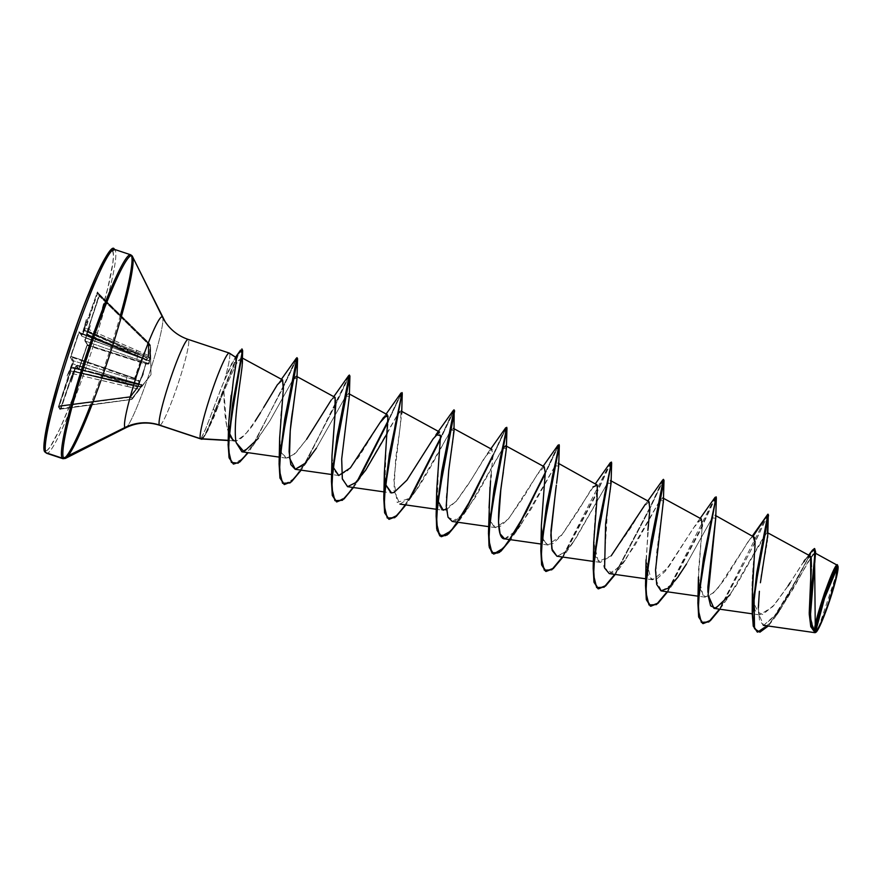 <?xml version="1.0" encoding="UTF-8"?>
<svg xmlns="http://www.w3.org/2000/svg" width="882" height="882" viewBox="0 0 882 882"><rect width="100%" height="100%" fill="white"/><g stroke="black" fill="none" stroke-linecap="round" stroke-linejoin="round"><path stroke-width="0.66" stroke-dasharray="4.41 3.31" d="M146.864 359.746L134.472 355.644L135.409 353.208L134.472 355.655L81.993 336.285L83.051 333.903L147.515 357.916L84.385 330.166L135.652 352.69L84.385 330.166L84.143 330.684L135.409 353.208L83.051 333.903L84.22 330.441L147.338 358.301L146.864 359.746L79.49 332.459L81.993 336.285L146.059 359.922L141.715 357.43L79.49 332.459L78.994 332.867L141.726 358.048L134.836 378.29L134.428 378.852L134.836 378.29L71.012 356.317L78.994 332.867L141.726 358.048L139.124 368.489L134.836 378.29L71.012 356.317L71.122 357.056L134.428 378.852L138.838 381.156L138.728 383.615L126.159 380.385L127.041 377.474L126.159 380.385L72.864 363.825L73.614 360.881L138.838 381.156L73.614 360.881L71.122 357.056L134.428 378.852L138.838 381.156L138.606 384.1L137.46 386.834L125.453 384.045L126.005 381.035L125.453 384.045L71.166 371.013L71.85 368.037L138.728 383.615L71.773 367.044L72.864 363.825L126.159 380.385L71.773 367.044L71.618 367.684L126.005 381.035L71.618 367.684A0.617 0.617 -33.2 0 0 71.255 367.706L138.606 384.1L138.485 385.269L130.238 397.231L130.139 396.558L59.314 405.808L71.166 371.013L137.46 386.834L130.139 396.558L59.314 405.808L58.862 406.558L130.238 397.231L131.694 399.458A0.617 0.617 39.1 0 0 132.102 399.237L150.987 374.729L150.546 345.446L148.793 342.889A0.617 0.595 139.7 0 1 148.937 343.274A0.617 0.595 -40.3 0 0 148.76 342.844L148.297 343.23L148.76 342.844L97.659 292.581L99.335 295.161L150.216 345.071L148.76 342.844L97.615 292.78L148.297 343.23L148.176 355.369L85.752 328.159L97.593 293.364L150.359 345.06L149.686 361.289L148.705 364.057L145.927 364.012L138.981 384.398L141.804 384.332L141.065 386.614L132.113 399.226L141.903 384.938L141.804 384.332L138.717 384.32L143.237 374.453L145.552 363.296L145.927 364.012L148.705 364.057L149.256 363.307L150.26 357.651L150.359 345.06L150.987 374.729L132.333 397.991L150.987 374.729L150.359 345.06L148.937 343.274L148.529 357.563L146.423 360.562L142.068 358.103L139.455 368.599L135.122 378.499L139.521 380.837L139.709 382.81L137.978 387.242L130.646 396.988L132.333 397.991L132.113 399.226L60.538 409.127L58.862 406.558L130.646 396.988L131.936 398.223L131.694 399.458L60.538 409.127L131.705 399.469L138.981 389.171L72.93 373.714L61.09 408.509L131.716 399.314M814.935 632.339L818.584 627.576M818.595 627.565L837.128 572.209L837.646 565.56M201.305 438.96A43.119 4.201 -71.6 0 1 201.283 438.916L204.095 436.535L207.876 430.471L223.874 391.266L226.597 425.289L229.574 436.314L234.81 440.868C227.788 437.99 224.149 421.453 223.874 391.266L235.549 365.247L238.603 360.374L241.756 357.629L242.506 358.037M236.001 357.486L229.518 353.274A45.247 4.399 -71.6 0 1 224.8 379.062L205.396 429.567L200.909 438.894A43.119 4.201 -71.6 0 1 200.864 438.817L204.503 435.995M46.007 452.753A107.45 10.452 108.4 0 0 87.814 362.48A107.45 10.452 108.4 0 0 115.057 249.915A107.45 10.452 -71.6 0 1 89.821 356.537A107.45 10.452 -71.6 0 1 47.088 453.359M112.698 251.094L113.436 255.141L112.852 262.869L107.813 288.028L98.365 322.724L85.929 361.697L72.401 399.006L59.844 428.961L50.164 447.009L46.889 450.625L44.839 450.404A105.586 10.275 108.4 0 0 85.929 361.697A105.586 10.275 108.4 0 0 112.698 251.094L110.647 250.874L107.372 254.49M120.481 315.028A107.45 10.452 -71.6 0 1 90.548 405.058A107.45 10.452 108.4 0 0 120.481 315.028M121.496 316.032A106.898 10.397 -71.6 0 1 101.022 380.329M162.497 317.101A58.488 5.689 -71.6 0 1 150.017 371.344A58.488 5.689 -71.6 0 1 126.501 427.274A58.488 5.689 -71.6 0 0 150.017 371.344A58.488 5.689 -71.6 0 0 162.497 317.101M91.96 404.86A106.898 10.397 108.4 0 0 101.882 377.882M165.166 321.754A45.247 44.894 -33.2 0 0 188.461 339.636L229.518 353.274L188.461 339.636A45.247 44.894 146.8 0 1 165.166 321.754M233.201 440.603L234.81 440.868C237.875 441.132 241.778 438.464 246.497 432.875L255.207 421.056M229.838 435.697L228.625 423.757M231.095 395.456L233.377 380.396M159.84 425.3A45.247 4.399 108.4 0 0 177.833 384.541A45.247 4.399 108.4 0 0 188.461 339.636A45.247 4.399 108.4 0 1 177.833 384.541A45.247 4.399 108.4 0 1 159.84 425.3M60.715 408.972L60.549 408.377L60.031 409.546A0.617 0.617 146.8 0 1 60.538 409.127A0.617 0.617 -33.2 0 0 60.031 409.546L58.344 406.977A0.617 0.617 146.8 0 1 58.862 406.558A0.617 0.617 -33.2 0 0 58.344 406.977L70.549 370.76L71.166 371.013L70.549 370.76L71.111 368.444A0.617 0.617 146.8 0 1 71.85 368.037L58.862 406.558L60.538 409.127L132.102 399.237A0.617 0.617 -140.9 0 1 131.694 399.458L131.705 399.469A0.617 0.617 43.7 0 0 132.113 399.226A0.617 0.617 -140.9 0 1 132.102 399.237A0.617 0.617 39.1 0 0 132.113 399.226L132.333 397.991L130.646 396.988A0.617 0.606 108.8 0 1 130.249 397.231A0.617 0.606 -42.9 0 0 130.646 396.988L130.139 396.558L130.646 396.988L137.978 387.242L137.46 386.834L137.978 387.242L139.246 383.835A0.617 0.573 152.8 0 1 138.606 384.1L139.521 380.837A0.617 0.573 118.1 0 1 138.838 381.156A0.617 0.573 -61.9 0 0 139.521 380.837L135.122 378.499A0.617 0.562 117.2 0 1 134.428 378.852L141.715 357.43A0.617 0.562 119.5 0 1 142.068 358.103L79.468 332.448A0.617 0.617 146.8 0 1 79.115 331.687L81.618 335.513A0.617 0.617 -33.2 0 0 81.993 336.285L79.49 332.459L78.994 332.867L71.012 356.317L73.614 360.881L71.773 367.044L71.133 366.967L67.098 375.941L70.99 367.893A0.617 0.617 -33.2 0 0 70.88 368.092L67.098 375.941L72.743 362.039L70.395 357.012L78.63 332.701L79.115 331.687L81.927 335.061L86.37 319.328L84.055 329.405A0.617 0.617 -33.2 0 0 84.022 329.636L97.318 292.229L99.192 294.522L86.623 333.628A0.617 0.617 146.8 0 1 86.656 333.396L90.438 325.546L84.793 339.449L87.197 344.046L86.888 345.347L78.597 369.569L75.918 365.986L73.912 371.212L128.199 383.505L75.554 367.948L74.463 371.168L140.602 386.492L74.22 371.686L127.956 384.023L74.22 371.686L75.554 367.948L128.199 383.505L129.411 381.156L141.098 384.607L138.254 384.717L79.193 369.415L76.69 365.589L129.456 381.178L76.69 365.589L75.069 367.827L73.967 371.046L74.507 371.598L73.493 372.094A0.617 0.617 146.8 0 1 73.603 371.884A0.617 0.617 -33.2 0 0 73.493 372.094L60.219 409.259L58.344 406.977L70.88 368.092A0.617 0.617 146.8 0 1 70.99 367.893L71.255 367.706A0.617 0.617 146.8 0 1 71.618 367.684L71.85 368.037A0.617 0.617 -33.2 0 0 71.111 368.444L72.842 361.278L70.351 357.453L79.115 331.687A0.617 0.617 -33.2 0 0 79.49 332.459L79.215 332.514M141.296 385.125L129.411 381.156L128.199 383.505L140.602 386.492L141.098 384.607L138.254 384.717A0.617 0.606 88.9 0 0 138.981 384.398A0.617 0.606 -91.1 0 1 138.254 384.717L138.739 384.265L138.287 384.728L79.193 369.415L79.204 368.841L138.739 384.265L145.927 364.012A0.617 0.606 92.7 0 0 145.552 363.296L145.629 364.023L87.186 345.402L79.204 368.841L138.739 384.265L142.972 374.376L145.629 364.023L87.373 344.983L145.552 363.296L148.319 363.384A0.617 0.606 -89.8 0 1 148.705 364.057A0.617 0.606 90.2 0 0 148.319 363.384L149.686 361.289L137.449 356.328L136.886 359.338L137.449 356.328L85.741 338.027L85.069 340.992L148.319 363.384L85.069 340.992L87.561 344.818L145.552 363.296L148.319 363.384L149.334 360.694A0.617 0.595 -141.6 0 1 149.686 361.289A0.617 0.595 38.4 0 0 149.334 360.694L150.26 357.651L138.474 352.778L137.603 355.678L149.334 360.694L150.216 345.071A0.617 0.617 -73.4 0 1 150.403 345.524A0.617 0.617 106.6 0 0 150.216 345.071L97.659 292.581A0.617 0.617 146.8 0 1 97.505 291.942A0.617 0.617 -33.2 0 0 97.659 292.581L84.617 330.518A0.617 0.617 146.8 0 1 84.286 329.758A0.617 0.617 -33.2 0 0 84.617 330.518L85.752 328.159L136.908 350.386L135.663 352.701L84.385 330.166A0.617 0.617 146.8 0 1 84.121 329.934A0.617 0.617 -33.2 0 0 84.385 330.166L84.022 329.636A0.617 0.617 146.8 0 1 84.055 329.405L96.987 293.111L97.505 291.942L99.192 294.522L86.656 333.396A0.617 0.617 -33.2 0 0 86.623 333.628L86.998 334.157A0.617 0.617 146.8 0 1 86.723 333.936A0.617 0.617 -33.2 0 0 86.998 334.157L149.223 361.179L86.844 334.807L85.741 338.027L137.449 356.328L86.844 334.807L86.767 333.804L137.603 355.678L138.474 352.778L149.697 357.695L149.83 345.59L99.368 296.065L87.516 330.86L138.474 352.778L87.516 330.86L86.767 333.804L99.335 295.161L150.216 345.071L149.83 345.59L99.368 296.065L97.615 292.78M86.37 334.686L90.438 325.546L86.668 333.429L87.153 334.454L90.438 325.546L84.694 340.22A0.617 0.617 -33.2 0 0 85.069 340.992L86.844 334.807L84.76 340.75A0.617 0.617 146.8 0 1 84.694 340.22L87.197 344.046A0.617 0.617 -33.2 0 0 87.561 344.818L85.069 340.992A0.617 0.617 146.8 0 1 84.76 340.75L87.263 344.575A0.617 0.617 146.8 0 1 87.197 344.046L86.888 345.347L87.561 344.818A0.617 0.617 146.8 0 1 87.263 344.575L79.204 368.841L87.186 345.402L78.421 369.812L75.918 365.986L75.069 367.838L76.26 366.151M809.191 611.91L810.779 625.305L814.935 632.306L809.224 613.045M810.558 556.322L802.488 563.422L788.773 584.832L772.83 606.618L759.777 614.897L752.842 601.458M752.291 588.581L752.335 585.924M752.478 581.712L752.622 578.746M752.842 574.954L753.041 572.032M753.316 568.217L753.57 565.02M753.878 561.349L754.121 558.438M754.783 549.684L754.926 547.226M755.036 541.162L754.904 539.409M754.783 538.516L754.463 537.347M753.724 536.355L753.118 536.234C751.255 536.895 747.76 541.68 742.633 550.577L724.883 579.11L713.792 592.693L705.027 597.169L699.172 587.302L698.489 570.996L702.237 526.51M701.311 518.936L693.472 527.943L668.093 567.799L652.691 579.794L648.16 575.196L646.208 563.807L647.873 530.369M648.954 501.549L641.92 509.289L630.95 527.513L611.182 555.836L600.344 562.407L595.317 556.355L593.784 536.73L597.213 484.99M596.618 484.174L590.543 490.414L578.272 510.689L562.176 534.591L547.998 545.032L543.433 540.335L541.383 525.231M544.26 466.787L537.094 474.748L523.765 496.842L508.208 519.145L495.651 527.645L490.734 521.957L489.036 507.966M490.568 480.866L490.932 477.305M491.164 474.979L492.84 457.108L491.924 449.401L484.747 457.372L471.418 479.455L455.873 501.759L443.304 510.27L436.37 509.278M437.362 499.907L438.773 458.122L440.482 439.975L439.611 432.048M394.122 492.365L390.958 492.884L384.023 491.891M385.015 482.542L386.283 442.025L388.102 423.073L387.286 414.672M380.065 422.588L358.908 456.777L347.563 470.834L338.611 475.497L333.716 469.874L331.996 456.027M334.873 397.253L331.246 400.009L306.671 439.225L294.786 453.866L286.264 458.122L281.523 452.951L279.77 441.871L280.741 416.017L283.343 389.414M282.604 379.922L278.899 382.634L257.985 416.756C250.885 429.655 243.167 437.692 234.81 440.868M241.999 357.86L242.473 360.936M242.363 363.605L242.186 365.611M241.9 451.793L254.137 443.646L269.859 420.879L292.758 380.032L269.859 420.879L250.201 449.875L283.486 386.878L250.201 449.875M297.002 376.592L296.374 376.25L296.969 378.995M345.105 397.429L316.384 448.21L345.116 397.396M345.821 396.305L348.71 393.626L349.085 399.976L341.687 458.949M387.187 433.393L397.451 414.805L363.627 473.083L354.785 483.325L347.695 486.71M454.01 431.265L451.463 429.766L415.973 490.469L409.645 498.264L397.176 502.464L393.879 479.61L401.663 413.89L399.59 411.817L401.067 411.012L400.351 425.841L395.687 458.519L393.945 490.348L399.877 504.074L409.645 498.264C420.041 488.749 440.085 449.203 449.423 432.786L449.798 432.18M450.515 431.089L453.414 428.387L452.984 441.187L448.718 470.58L446.182 498.308L448.067 517.304L455.762 520.7L468.32 507.845L458.541 521.802M452.234 521.449L462.609 514.989L475.585 496.952L502.145 449.566L468.32 507.845M506.389 446.116L505.761 445.774L506.003 453.326L503.324 472.146M504.57 538.836L516.665 530.391L531.008 509.245L554.502 466.931M558.703 466.038L555.208 465.85L558.108 463.16L558.527 468.981L556.608 483.314M556.344 485.1L555.936 487.768M606.838 484.328L573.013 542.617L563.995 553.014L556.939 556.222L565.175 551.945L575.009 539.806L606.849 484.317M611.05 483.413L607.555 483.237L610.454 480.536L610.664 488.352L607.588 509.708L604.071 565.814M609.264 573.598L620.52 566.145L635.073 545.076L659.185 501.726M659.901 500.623L662.801 497.922L663.363 501.792M663.297 502.762L656.473 554.183L655.932 580.058L661.566 590.973M661.61 590.984L672.437 584.016L686.461 564.05L711.531 519.112L686.461 564.05M715.743 518.175L712.248 517.999L715.159 515.308L715.743 517.767M707.915 592.263L708.048 594.832M713.957 608.36L724.056 602.197L735.709 586.398L754.738 552.948L767.053 532.673L767.704 533.092M767.792 533.643L767.825 534.58M767.814 534.746L767.737 536.058M767.549 537.833L767.263 540.016M766.943 542.165L766.469 545.109M766.028 547.7L765.4 551.404M764.926 554.15L764.165 558.538M763.669 561.437L762.864 566.321M762.39 569.243L761.541 574.722M761.166 577.258L760.405 582.737M813.722 573.895L815.409 559.133L814.847 552.915L807.879 562.132L793.965 587.544L777.218 614.148L763.625 625.36L758.476 613.343L759.38 591.315M758.322 608.007L759.479 620.101L763.272 625.283M837.635 565.549L837.128 572.209L826.048 609.561L819.29 626.143L815.023 632.692M811.352 568.934L811.451 566.85M811.219 558.074L810.878 556.884M809.081 555.936L805.376 559.42M803.866 561.448L790.151 582.693M788.1 585.88L774.572 604.622L762.754 614.545L755.08 610.675L752.335 593.729M754.375 555.329L754.595 552.507M755.025 545.087L755.058 542.915M753.118 536.234L750.02 539.067L752.555 535.716M757.23 631.997L770.118 623.21L787.053 597.059L812.432 550.17M812.421 550.192L787.031 597.103L770.096 623.232L757.219 631.986M767.428 514.691L719.447 609.142L750.714 550.688L768.365 514.349M814.681 548.626L809.841 555.197L775.289 617.003L768.277 626.022L798.089 577.545L809.323 556.112L814.913 548.648M763.625 625.36L779.17 611.491L813.259 553.731L815.541 556.355M810.349 616.639L810.668 621.204M811.749 627.069L812.598 629.34M767.836 514.206L767.053 532.673L767.814 534.657M240.51 350.154L214.8 410.869L213.367 408.73L221.9 386.228L234.535 358.632L235.825 357.442L231.823 363.219L224.8 379.062A45.247 4.399 108.4 0 0 229.518 353.274M85.146 302.493L78.366 320.563M65.136 359.448L59.171 378.764M44.684 438.619L44.1 446.347M60.549 409.138L72.401 373.593C73.151 371.432 73.68 370.683 73.978 371.311A0.617 0.617 -33.2 0 0 73.261 371.741A0.617 0.617 146.8 0 1 73.989 371.333L74.22 371.686A0.617 0.617 -33.2 0 0 73.868 371.708L71.166 382.16L73.912 371.212L71.166 382.16L73.504 372.094L72.401 373.593L60.549 408.388L72.93 373.714L127.019 386.437L127.923 384.001L73.989 371.333L72.93 373.714L73.592 371.906M228.945 430.725L229.199 432.742M260.521 412.666L263.641 407.473M279.649 438.034L281.59 453.139L287.223 458.155L296.065 452.631L306.671 439.225M333.771 396.657L331.246 400.009L335.127 397.451M331.996 455.421L332.944 466.765M394.111 492.377L407.12 479.907L435.94 434.771M436.689 490.183L437.979 503.126L441.794 509.741M446.468 509.752L456.887 500.546L468.904 483.479L488.286 452.157L492.906 455.52L489.984 487.228M489.036 507.569L490.37 520.667L494.251 527.193L500.634 526.179L508.903 518.329L540.633 469.533L544.194 466.743M541.383 524.944L542.75 538.174L546.708 544.635L553.168 543.444L561.503 535.418L595.515 483.568M593.729 542.331L598.338 561.569L611.182 555.836M647.862 500.943L645.326 504.306L649.571 502.431L649.494 514.471L646.076 559.706L651.004 579.165L657.145 578.636L665.26 571.271L697.662 521.692L701.918 519.818L701.84 531.857L698.423 577.093L703.351 596.541L709.492 596.023L717.606 588.658L750.02 539.067M715.082 497.316L667.101 591.767L699.316 531.273L715.743 496.709M662.735 479.929L649.957 507.359L614.754 574.38L649.957 507.359L663.396 479.334M610.388 462.554L562.407 556.994L594.622 496.511L611.05 461.947M558.041 445.167L545.263 472.587L558.703 444.561M505.695 427.781L492.917 455.211L506.356 427.186M453.348 410.406L440.57 437.825L454.01 409.799M388.631 519.178L397.506 514.713L409.722 498.176L397.683 514.537L388.852 519.244M401.001 393.019L388.223 420.449L401.663 392.424M357.375 480.8L345.336 497.15L336.505 501.869L345.336 497.15L357.375 480.8M348.655 375.633L335.877 403.063L307.719 458.96L294.092 478.584L284.158 484.483M296.308 358.257L283.53 385.677L296.969 357.651M283.53 385.688L255.912 440.118L242.815 458.596L233.3 464.009L242.815 458.596L255.912 440.118L283.53 385.688M768.266 514.349L755.058 542.331L719.933 609.219L755.058 542.331L768.266 514.349L767.053 532.673L760.934 541.504L730.053 594.755L720.274 608.712M715.897 496.996L698.742 533.577L667.586 591.833L698.908 533.235L715.897 496.996M663.837 479.477L649.913 508.55L663.551 479.61M649.913 508.561L615.239 574.447L649.913 508.561M611.204 462.223L594.049 498.815L562.892 557.071L594.214 498.473L611.204 462.223M559.144 444.715L545.219 473.777L558.857 444.848M506.511 427.461L492.873 456.402L506.511 427.461M454.45 409.943L440.526 439.027L454.153 410.086M411.387 496.312L405.852 504.923L411.387 496.312M401.806 392.699L388.179 421.64L401.806 392.699M359.04 478.937L353.869 487.007L359.04 478.937M349.746 375.181L335.833 404.254L349.459 375.313M335.833 404.265L301.159 470.161L335.833 404.265M297.399 357.794L283.486 386.878L297.113 357.938M242.318 349.063L236.718 357.905L214.8 410.869L236.288 357.761L241.877 348.908M283.938 484.416L293.827 478.882L307.509 459.335L349.316 375.037M663.396 500.8L659.901 500.612M659.185 501.715L625.36 559.993L612.24 573.102L604.622 568.052M554.491 466.942L520.667 525.231L511.461 535.793L504.614 538.836M506.356 448.651L502.861 448.475M349.316 396.514L345.821 396.327M316.384 448.21L311.28 455.707L302.35 466.016L295.338 469.323M296.958 378.4L293.474 378.94M236.155 442.632C232.804 431.43 239.165 388.664 242.186 365.677M242.473 361.036L238.603 360.374L235.549 365.247L223.874 391.266L216.796 409.722L215.241 411.012L236.255 358.82L242.065 349.085M353.506 487.537L363.627 473.083M200.92 438.773L206.112 427.814L213.367 408.73L214.8 410.869A43.119 4.201 -71.6 0 1 201.416 439.126M201.195 439.115A43.119 4.201 108.4 0 0 214.8 410.869M215.241 411.012A43.119 4.201 -71.6 0 1 202.331 439.015A43.119 4.201 108.4 0 0 204.062 436.833A43.119 4.201 108.4 0 0 215.241 411.012L216.796 409.722L213.863 417.351L206.278 433.305M73.912 371.212L75.069 367.827C75.797 365.688 76.326 364.939 76.668 365.567A0.617 0.617 -33.2 0 0 75.918 365.986A0.617 0.617 146.8 0 1 76.69 365.589L79.115 369.249M139.246 354.266L84.628 330.53L85.025 329.945M136.908 350.386L148.176 355.369L148.066 357.144L147.515 357.916L135.652 352.69L136.908 350.386M81.993 336.285A0.617 0.617 146.8 0 1 81.618 335.513L82.478 333.661L83.051 333.903L82.357 335.7M127.019 386.437L138.981 389.171L140.425 386.878L127.956 384.023L127.019 386.437M148.804 355.424L148.937 343.274L148.297 343.23L148.176 355.369L148.804 355.424L148.176 355.369L147.515 357.916A0.617 0.595 83.9 0 1 147.867 358.5L148.804 355.424M147.338 358.301L146.059 359.922A0.617 0.573 120.3 0 1 146.423 360.562L147.867 358.5L147.338 358.301M78.994 332.867L79.49 332.459L82.004 336.296L146.059 359.922A0.617 0.573 -59.7 0 1 146.423 360.562L142.068 358.103M146.158 359.966L141.804 357.629M141.804 384.332A0.617 0.606 -93.7 0 1 141.098 384.607A0.617 0.606 86.3 0 0 141.804 384.332M132.113 399.226L139.433 389.469L140.425 386.878A0.617 0.617 161.4 0 0 141.065 386.614A0.617 0.617 -18.6 0 1 140.425 386.878L141.164 384.618L76.668 365.567M71.122 357.056A0.617 0.617 -33.2 0 0 70.351 357.453A0.617 0.617 146.8 0 1 71.122 357.056M73.614 360.881A0.617 0.617 -33.2 0 0 72.842 361.278A0.617 0.617 146.8 0 1 73.614 360.881M83.625 330.485L83.051 333.903L82.478 333.661L83.57 330.441L84.485 330.375L86.37 319.328L83.625 330.485M72.864 363.825L72.291 363.582L72.864 363.825M84.385 330.166L86.37 319.328L84.385 330.166M99.192 294.522A0.617 0.617 -33.2 0 0 99.335 295.161A0.617 0.617 146.8 0 1 99.192 294.522M97.659 292.581L99.368 296.065L98.828 295.933L86.491 333.583A0.617 0.617 -33.2 0 0 86.767 333.804A0.617 0.617 146.8 0 1 86.425 333.043A0.617 0.617 -33.2 0 0 86.491 333.572L86.723 333.936M132.73 385.125L73.868 371.708A0.617 0.617 146.8 0 1 74.22 371.686L73.868 371.708M79.204 368.841L79.193 369.415A0.617 0.617 -33.2 0 0 78.421 369.812A0.617 0.617 146.8 0 1 79.193 369.415L79.204 368.841L78.575 369.602L138.287 384.728L141.164 384.618M71.166 382.16L74.507 371.598L71.166 382.16M67.098 375.941L71.839 367.518L67.098 375.941M815.233 632.626L815.905 632.273M234.358 440.868L228.218 440.515M759.777 614.897L752.192 613.817M715.776 515.65L715.159 515.308M705.027 597.169L698.103 596.188M663.429 498.264L662.801 497.922M652.691 579.794L645.756 578.801M611.083 480.888L610.454 480.536M600.344 562.407L593.41 561.426M558.736 463.502L558.108 463.16M547.998 545.032L541.063 544.04M495.651 527.645L488.716 526.653M454.043 428.74L453.414 428.387M401.696 411.354L401.067 411.012M349.349 393.978L348.71 393.626M338.611 475.497L331.676 474.516M286.264 458.122L279.329 457.13M814.847 552.915L815.574 553.312M805.431 559.353L808.695 555.164M779.17 611.491L775.289 617.003M234.535 358.632L235.56 357.199M278.899 382.634L281.424 379.271M383.593 417.395L386.129 414.033M488.286 452.157L490.822 448.806M540.633 469.533L543.169 466.181M697.662 521.692L700.209 518.329M677.707 577.379L667.928 591.337M625.36 559.993L615.581 573.95M573.013 542.617L563.234 556.564M520.667 525.231L510.887 539.189M415.973 490.469L406.194 504.427M311.28 455.707L301.501 469.654M205.715 434.209L204.007 436.921M817.316 619.528C820.778 604.964 825.464 590.83 831.395 577.126M84.628 330.53L139.169 354.233M73.967 371.311L132.653 385.103"/><path stroke-width="1.32" d="M816.026 630.09L824.527 598.382L837.15 568.041C840.414 571.338 818.529 635.613 816.026 630.09A32.866 3.197 -71.6 0 1 817.283 619.671A32.866 3.197 -71.6 0 1 831.528 576.817A32.866 3.197 -71.6 0 1 837.15 568.041A248.823 246.905 -33.2 0 0 824.527 598.382A248.823 246.905 -33.2 0 0 816.026 630.09L817.68 629.031L820.69 623.409L828.815 602.472L835.629 579.54L837.15 568.041L835.486 569.099L832.476 574.711L824.361 595.648L817.537 618.591L816.026 630.09M837.646 565.56L837.9 566.057A35.059 3.407 -71.6 0 1 829.885 599.958A35.059 3.407 -71.6 0 1 815.96 632.251A35.059 3.407 -71.6 0 1 815.321 632.151L814.483 548.505L812.421 550.192M813.722 573.895L810.326 610.212L811.142 624.489L814.659 632.03C811.969 626.496 835.298 558.725 837.547 565.373L837.635 565.549M201.283 438.916L201.085 438.894A45.247 4.399 -71.6 0 1 200.732 438.916A45.247 4.399 -71.6 0 1 200.446 438.674A45.247 4.399 108.4 0 0 200.842 438.938L228.218 440.515M201.085 438.949L201.35 439.038A43.119 4.201 -71.6 0 1 201.305 438.96A43.119 4.201 108.4 0 0 201.35 439.038A43.119 4.201 108.4 0 0 202.331 439.015A43.119 4.201 -71.6 0 1 201.636 439.269M200.721 438.916L159.664 425.278C148.099 421.618 136.842 422.434 125.883 427.726L65.422 458.42L62.876 458.684L46.669 453.304L45.048 452.003A1.863 1.852 -33.2 0 0 46.007 452.753A1.863 1.852 146.8 0 1 44.839 450.404A105.586 10.275 108.4 0 1 71.618 339.791A105.586 10.275 108.4 0 1 112.698 251.094A1.863 1.852 146.8 0 1 115.057 249.915A107.45 10.452 108.4 0 0 73.25 340.187A107.45 10.452 108.4 0 0 46.007 452.753L62.214 458.133L46.007 452.753A107.45 10.452 -71.6 0 1 71.244 346.119A107.45 10.452 -71.6 0 1 113.976 249.308M131.44 255.626A107.45 10.452 -71.6 0 1 120.481 315.028A107.45 10.452 108.4 0 0 131.716 256.453M65.896 456.898A107.45 10.452 108.4 0 0 90.548 405.058A107.45 10.452 -71.6 0 1 62.214 458.133A1.863 1.852 -33.2 0 0 63.636 458.023A1.863 1.852 146.8 0 1 62.214 458.133A107.45 10.452 -71.6 0 1 89.457 345.568A107.45 10.452 -71.6 0 1 131.264 255.295A1.863 1.852 146.8 0 1 132.223 256.034L130.591 254.744L114.395 249.363C111.628 240.577 90.46 282.383 69.943 344.73C51.332 399.678 40.054 449.864 45.048 452.003M101.882 377.882A106.898 10.397 108.4 0 0 132.333 256.221A106.898 10.397 -71.6 0 1 121.496 316.032M101.022 380.329A106.898 10.397 -71.6 0 1 66.547 457.582A106.898 10.397 108.4 0 0 91.96 404.86M124.913 427.516L63.636 458.023L124.913 427.516A58.488 5.689 -71.6 0 1 139.742 366.239A58.488 5.689 -71.6 0 1 162.497 317.101A45.247 44.894 -33.2 0 0 165.166 321.754A45.247 44.894 146.8 0 1 162.497 317.101L132.333 256.221L162.497 317.101A58.488 5.689 -71.6 0 0 139.742 366.239A58.488 5.689 -71.6 0 0 124.913 427.516A45.247 44.894 146.8 0 1 159.388 425.047A45.247 44.894 -33.2 0 0 124.913 427.516M187.998 339.383A45.247 4.399 108.4 0 0 170.017 380.153A45.247 4.399 108.4 0 0 159.388 425.047L200.446 438.674L228.229 440.316L200.446 438.674L159.388 425.047A45.247 4.399 108.4 0 1 170.017 380.153A45.247 4.399 108.4 0 1 187.998 339.383M235.88 440.868L234.358 440.868M234.81 440.868L233.201 440.603L229.838 435.697M228.625 423.757L231.095 395.456M233.377 380.396L235.351 368.103C236.53 360.374 236.696 356.813 235.825 357.442L235.968 363.726L233.344 380.572L228.625 423.592L228.945 430.725M235.825 357.442L229.518 353.274A45.247 4.399 108.4 0 0 211.912 391.288A45.247 4.399 108.4 0 0 200.446 438.674A45.247 4.399 -71.6 0 1 211.074 393.78A45.247 4.399 -71.6 0 1 229.055 353.021M763.272 625.283L815.023 632.692L815.321 632.151A35.059 3.407 -71.6 0 1 824.207 595.427A35.059 3.407 -71.6 0 1 837.845 565.979L837.9 569.882L836.224 578.239L828.959 602.704L820.304 625.029L817.085 631.027L815.321 632.151L815.266 628.238L816.941 619.892L824.207 595.427L832.873 573.091L836.081 567.104L837.845 565.979M809.224 613.045L810.756 577.445L810.558 556.322M752.842 601.458L752.291 588.581M752.335 585.924L752.478 581.712M752.622 578.746L752.842 574.954M753.041 572.032L753.316 568.217M753.57 565.02L753.878 561.349M754.121 558.438L754.783 549.684M754.926 547.226L755.036 541.162M754.904 539.409L754.783 538.516M754.463 537.347L715.159 515.308M702.237 526.51L701.311 518.936L662.801 497.922M647.873 530.369L649.858 509.642L648.954 501.549L610.454 480.536M597.213 484.99L558.108 463.16M541.383 525.231L545.252 472.884L544.26 466.787L505.761 445.774L502.861 448.475M489.036 507.966L490.568 480.866M490.932 477.305L491.164 474.979M443.304 510.27L437.362 499.907M439.611 432.048L433.183 438.773L406.922 480.172L394.122 492.365M390.958 492.884L385.291 484.141L391.597 492.928L394.111 492.377M387.286 414.672L380.065 422.588L383.593 417.395L387.97 416.006L384.343 472.796L385.015 482.542M331.996 456.027L335.866 403.405L334.873 397.253L296.374 376.25L293.474 378.94M283.343 389.414L282.527 379.866L277.4 384.706L263.641 407.473M282.527 379.866L241.999 357.86M242.473 360.936L242.363 363.605M242.186 365.611L242.186 365.677C240.411 382.38 232.716 425.378 236.155 442.632L241.9 451.793L279.329 457.13M295.338 469.323L289.45 457.901L290.255 430.405L296.958 379.128L292.967 409.094C291.049 419.27 289.759 433.459 289.098 451.661L290.817 464.616L295.183 469.301L305.183 463.248L316.384 448.21M345.116 397.396L345.821 396.305M347.695 486.71L342.359 479.014L341.687 458.949L342.293 478.672L347.541 486.688L355.49 482.697L365.743 470.095L387.187 433.393M397.451 414.805L399.59 411.817L397.451 414.805M449.798 432.18L450.515 431.089M454.153 410.086L454.01 431.265L448.718 470.58L446.215 506.224L448.034 517.205L452.234 521.449L488.716 526.653M503.324 472.146L502.685 476.423C498.043 505.54 495.408 540.512 505.298 538.869M555.936 487.768L550.831 535.142L552.242 550.511L556.928 556.222L551.823 548.88L550.963 530.655L556.344 485.1M604.071 565.814L604.622 568.052L609.264 573.598L645.756 578.801M659.185 501.726L659.901 500.623M663.363 501.792L663.297 502.762M661.566 590.973L698.103 596.188M711.531 519.112L712.248 518.01L711.531 519.09M715.743 517.767L707.882 586.927L707.915 592.263M708.048 594.832L713.957 608.36L752.192 613.817M767.704 533.092L767.792 533.643M767.737 536.058L767.549 537.833M767.263 540.016L766.943 542.165M766.469 545.109L766.028 547.7M765.4 551.404L764.926 554.15M764.165 558.538L763.669 561.437M762.864 566.321L762.39 569.243M761.541 574.722L761.166 577.258M760.405 582.737L767.814 534.657L768.266 514.349M759.38 591.315L758.322 608.007M815.023 632.692L763.625 625.36M814.847 552.915L837.547 565.373C837.15 561.845 832.828 570.996 824.593 592.836C816.688 617.466 813.38 630.531 814.659 632.03L810.767 626.683L809.246 614.159L815.166 550.919L812.432 550.17L808.695 555.164M809.246 614.159L811.352 568.934M811.451 566.85L811.219 558.074M810.878 556.884L809.081 555.936M805.376 559.42L803.866 561.448M790.151 582.693L788.1 585.88M767.924 514.195L767.979 519.134L757.186 573.002L752.633 613.618L753.79 626.529L757.66 632.129L753.349 626.385L752.192 613.475L756.745 572.859L767.924 514.195L753.217 536.08L767.836 514.206L766.678 523.39L761.331 548.714L752.225 611.502L752.335 593.729L754.375 555.329M754.595 552.507L755.025 545.087M755.058 542.915L753.118 536.234M752.225 611.502L753.206 625.812L757.23 631.997M757.66 632.129L768.277 626.022L759.887 632.207L754.518 628.69L754.022 594.468L768.531 515.297M814.483 548.505L814.759 561.095L811.175 589.154L809.797 617.444L814.472 632.041L809.996 620.145L810.448 596.607L815.607 551.967L814.681 548.626M815.607 551.967L810.349 616.639M810.668 621.204L811.749 627.069M812.598 629.34L814.902 632.317M132.333 256.221A106.898 10.397 108.4 0 0 90.736 346.042A106.898 10.397 108.4 0 0 63.636 458.023A106.898 10.397 -71.6 0 1 90.736 346.042A106.898 10.397 -71.6 0 1 132.333 256.221A1.863 1.852 -33.2 0 0 132.223 256.034L165.121 321.687C170.777 330.155 178.462 336.064 188.175 339.405L229.232 353.043M130.172 254.689A107.45 10.452 108.4 0 0 87.45 351.499A107.45 10.452 108.4 0 0 62.214 458.133M115.057 249.915A1.863 1.852 -33.2 0 0 112.698 251.094M107.372 254.49L97.704 272.538L85.146 302.493M78.366 320.563L65.136 359.448M59.171 378.764L49.723 413.471L44.684 438.619M44.1 446.347L44.839 450.404M229.199 432.742L233.201 440.603M255.207 421.056L260.521 412.666M282.604 379.922L283.42 388.08L279.649 438.034L279.12 462.223L290.487 390.384L296.198 364.288L296.308 358.257L281.424 379.271M306.671 439.225L331.246 400.009M335.127 397.451L334.884 415.598L331.996 455.421L331.467 479.61L342.833 407.782L348.544 381.674L348.655 375.633L333.771 396.657M332.944 466.765L338.721 475.519L350.386 467.901L380.065 422.588M435.94 434.771L440.559 435.521L436.689 490.183L436.16 514.371L447.527 442.532L453.238 416.436L453.348 410.406L435.94 434.771M441.794 509.741L446.468 509.752M489.984 487.228L488.507 531.758L499.873 459.93L505.584 433.823L505.695 427.781L490.822 448.806M544.194 466.743L545.263 472.818L541.383 524.944L540.853 549.133L552.22 477.294L557.931 451.198L558.041 445.167L543.169 466.181M592.98 486.919L597.29 485.232L597.07 497.9L593.729 542.331L593.2 566.52L604.567 494.681L610.278 468.585L610.388 462.554L595.515 483.568M611.182 555.836L645.326 504.306M767.836 514.206L752.555 535.716M702.932 623.541L709.999 620.52L719.447 609.142L709.745 620.73L702.612 623.442L698.621 616.65L697.905 601.281L709.271 529.443L714.971 503.346L715.082 497.316L700.209 518.329M663.551 479.61L664.003 480.348L647.168 569.761L645.955 592.528L648.976 604.953L656.451 604.6L667.586 591.833L657.939 603.409L650.795 606.243L646.826 599.925L645.933 585.428L651.577 540.942L663.418 484.328L663.396 479.334L651.137 540.798L645.503 585.273L646.385 599.782L650.365 606.088L657.487 603.277L667.101 591.767L657.399 603.354L650.266 606.055L646.274 599.275L645.547 583.906L656.914 512.067L662.625 485.971L662.735 479.929L647.862 500.943M598.239 588.779L605.306 585.758L614.754 574.38L605.052 585.968L597.908 588.68L593.928 581.888L593.2 566.52M558.857 444.848L559.309 445.586L542.474 534.999L541.261 557.766L544.282 570.191L551.757 569.838L562.892 557.071L553.246 568.647L546.101 571.47L542.132 565.164L541.239 550.666L546.884 506.191L559.144 444.715L546.443 506.048L540.809 550.522L541.691 565.02L545.671 571.327L552.793 568.515L562.407 556.994L552.705 568.581L545.561 571.293L541.581 564.502L540.853 549.133M493.545 554.017L503.479 548.108L517.117 528.483L545.263 472.587L526.08 512.299L506.025 545.098L497.966 552.97L492.178 553.323L489.025 545.98L488.507 531.758M454.616 410.825L437.781 500.237L436.568 523.004L439.589 535.429L447.064 535.065L458.199 522.309L448.552 533.875L441.419 536.708L437.439 530.402L436.546 515.904L442.18 471.429L454.032 414.794L454.01 409.799L441.75 471.275L436.116 515.761L436.998 530.258L440.978 536.565L450.867 531.03L464.549 511.472L492.917 455.211L473.733 494.923L453.668 527.723L445.619 535.595L439.831 535.936L436.678 528.594L436.16 514.371M440.57 437.825L409.722 498.176L440.57 437.825M388.852 519.244L384.607 512.674L383.813 496.996L395.18 425.157L400.891 399.061L401.001 393.019L386.129 414.033M388.223 420.449L357.375 480.8L388.223 420.449M353.869 487.007L344.002 498.98L336.715 501.946L332.746 495.64L331.853 481.131L337.486 436.656L349.338 380.032L349.316 375.037L337.056 436.513L331.423 480.988L332.305 495.497L336.505 501.869L332.26 495.298L331.467 479.61M284.158 484.483L279.914 477.912L279.12 462.223M242.065 349.085L242.66 350.661L229.441 430.273L228.614 450.647L231.393 462.422L238.085 463.171L248.195 452.687L239.794 461.992L233.521 464.086L229.585 458.1L228.526 444.572L233.069 403.879L242.407 353.384L241.877 348.908L241.977 353.241L232.639 403.736L228.096 444.429L229.144 457.956L233.3 464.009L228.989 457.251L228.184 441.364L237.964 374.872L241.988 353.098L240.51 350.154L235.56 357.199M719.933 609.219L710.286 620.785L703.152 623.618L699.172 617.312L698.279 602.814L703.924 558.339L716.184 496.853L699.514 587.147L698.301 609.914L701.322 622.339L708.797 621.986L719.933 609.219M615.239 574.447L605.592 586.023L598.459 588.856L594.479 582.55L593.586 568.041L599.231 523.566L611.491 462.091L594.821 552.386L593.608 575.152L596.629 587.566L604.104 587.214L615.239 574.447M545.219 473.777L516.08 531.085L545.219 473.777M510.921 539.145L501.042 551.129L493.755 554.094L489.786 547.777L488.893 533.279L494.537 488.793L506.378 432.18L506.511 427.461L506.963 428.2L490.127 517.624L488.915 540.379L491.935 552.805L499.41 552.452L510.546 539.685M492.873 456.402L463.734 513.699L492.873 456.402M440.526 439.027L411.387 496.312L440.526 439.027M405.852 504.923L396.205 516.499L389.061 519.333L385.092 513.015L384.199 498.517L389.833 454.043L402.104 392.567L385.434 482.851L384.21 505.618L387.242 518.043L394.717 517.69L405.852 504.923M388.179 421.64L359.04 478.937L388.179 421.64M297.113 357.938L297.576 358.676L280.741 448.089L279.517 470.856L282.549 483.281L290.024 482.928L301.159 470.161L291.512 481.737L284.368 484.56L280.399 478.253L279.506 463.756L285.14 419.281L296.98 362.656L296.969 357.651L284.71 419.137L279.076 463.612L279.958 478.11L284.368 484.56M402.104 392.567L389.403 453.888L383.769 498.363L384.651 512.872L389.061 519.333M506.797 427.329L494.096 488.65L488.463 533.136L489.345 547.634L493.755 554.094M611.491 462.091L598.79 523.423L593.156 567.898L594.038 582.407L598.459 588.856M716.184 496.853L703.483 558.196L697.849 602.671L698.731 617.168L703.152 623.618M730.053 594.755L715.655 608.282L710.616 605.868L708.092 595.416L715.743 518.175L716.349 497.735M686.461 564.05L677.707 577.379L668.192 588.195L660.949 590.83L656.704 584.435L655.524 570.125L663.396 500.8L664.003 480.348M659.901 500.612L659.185 501.715M604.622 568.052L605.614 523.831L611.05 483.413L611.656 462.973M556.608 483.314L558.703 466.038L559.309 445.586M504.614 538.836L500.083 533.775L498.506 521.923L500.811 489.874L506.356 448.651L506.963 428.2M341.687 458.949L349.316 396.514L349.922 376.063L333.087 465.476L331.864 488.242L334.895 500.656L342.37 500.303L353.506 487.537M345.821 396.327L345.105 397.429M258.393 438.31L243.961 451.65L236.155 442.632M242.186 365.677L242.66 350.661M349.459 375.313L349.922 376.063M815.233 632.626L815.905 632.273M236.001 357.486L229.342 353.087M810.139 555.958L767.428 532.651M593.41 561.426L556.928 556.222M541.063 544.04L504.57 538.836M491.924 449.401L453.414 428.387M436.37 509.278L399.877 504.074M439.578 432.026L401.067 411.012M384.023 491.891L347.541 486.688M387.231 414.639L348.71 393.626M331.676 474.516L295.183 469.301M228.625 423.592L228.184 441.364M384.343 472.796L383.813 496.996M646.076 559.706L645.547 583.906M698.423 577.093L697.905 601.281M401.663 413.89L402.269 393.438M296.958 379.128L297.576 358.676M831.142 577.721L831.395 577.126"/></g></svg>
